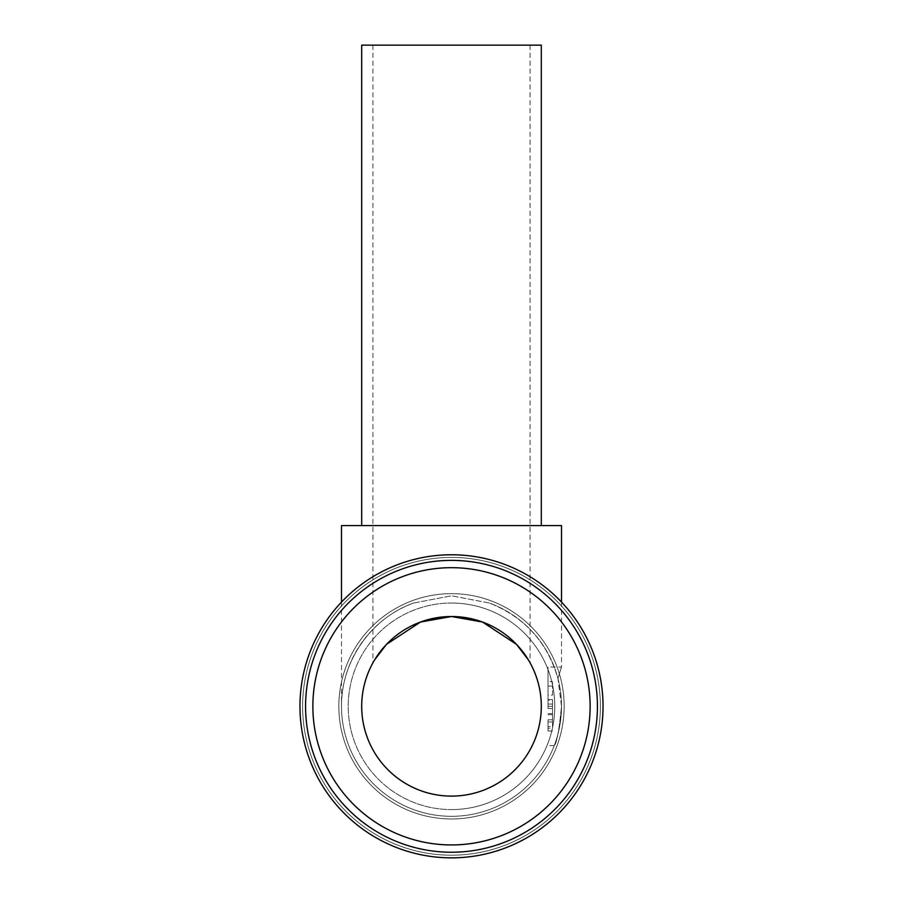 <?xml version="1.0" encoding="UTF-8"?>
<svg xmlns="http://www.w3.org/2000/svg" width="903" height="903" viewBox="0 0 903 903"><rect width="100%" height="100%" fill="white"/><g stroke="black" fill="none" stroke-linecap="round" stroke-linejoin="round"><path stroke-width="0.68" stroke-dasharray="4.51 3.39" d="M302.618 706.315A148.882 148.882 0 0 0 451.5 855.197A148.882 148.882 0 0 0 600.382 706.315A148.882 148.882 0 0 0 451.5 557.422A148.882 148.882 0 0 0 302.618 706.315A148.882 148.882 0 0 0 451.5 855.197A148.882 148.882 0 0 0 600.382 706.315A148.882 148.882 0 0 0 451.5 557.422A148.882 148.882 0 0 0 302.618 706.315M451.5 857.85A151.535 151.535 0 0 0 603.035 706.315A151.535 151.535 0 0 0 451.5 554.769A151.535 151.535 0 0 0 299.965 706.315A151.535 151.535 0 0 0 451.5 857.85A151.535 151.535 0 0 0 603.035 706.315A151.535 151.535 0 0 0 451.5 554.769A151.535 151.535 0 0 0 299.965 706.315A151.535 151.535 0 0 0 451.5 857.85A151.535 151.535 0 0 0 603.035 706.315A151.535 151.535 0 0 0 451.5 554.769A151.535 151.535 0 0 0 299.965 706.315A151.535 151.535 0 0 0 451.5 857.85A151.535 151.535 0 0 0 603.035 706.315A151.535 151.535 0 0 0 451.5 554.769A151.535 151.535 0 0 0 299.965 706.315M451.5 818.976A112.661 112.661 0 0 0 564.161 706.315A112.661 112.661 0 0 0 451.5 593.655A112.661 112.661 0 0 0 338.839 706.315A112.661 112.661 0 0 0 451.5 818.976A112.661 112.661 0 0 0 564.161 706.315A112.661 112.661 0 0 0 451.5 593.655A112.661 112.661 0 0 0 338.839 706.315A112.661 112.661 0 0 0 451.5 818.976M451.5 852.24A145.925 145.925 0 0 0 597.425 706.315A145.925 145.925 0 0 0 451.5 560.379A145.925 145.925 0 0 1 597.425 706.315A145.925 145.925 0 0 1 451.5 852.24A145.925 145.925 0 0 1 305.575 706.315A145.925 145.925 0 0 1 451.5 560.379A145.925 145.925 0 0 1 597.425 706.315A145.925 145.925 0 0 1 451.5 852.24A145.925 145.925 0 0 1 305.575 706.315A145.925 145.925 0 0 1 451.5 560.379A145.925 145.925 0 0 0 305.575 706.315A145.925 145.925 0 0 0 451.5 852.24M451.5 844.937A138.633 138.633 0 0 0 590.133 706.315A138.633 138.633 0 0 0 451.5 567.682A138.633 138.633 0 0 1 590.133 706.315A138.633 138.633 0 0 1 451.5 844.937A138.633 138.633 0 0 1 312.867 706.315A138.633 138.633 0 0 1 451.5 567.682A138.633 138.633 0 0 0 312.867 706.315A138.633 138.633 0 0 0 451.5 844.937M451.5 603.035A103.269 103.269 0 0 1 554.769 706.315A103.269 103.269 0 0 1 451.5 809.585A103.269 103.269 0 0 0 554.769 706.315A103.269 103.269 0 0 0 451.5 603.035A103.269 103.269 0 0 1 554.769 706.315A103.269 103.269 0 0 1 451.5 809.585A103.269 103.269 0 0 0 554.769 706.315A103.269 103.269 0 0 0 451.5 603.035A103.269 103.269 0 0 0 348.231 706.315A103.269 103.269 0 0 0 451.5 809.585A103.269 103.269 0 0 1 348.231 706.315A103.269 103.269 0 0 1 451.5 603.035A103.269 103.269 0 0 0 348.231 706.315A103.269 103.269 0 0 0 451.5 809.585A103.269 103.269 0 0 1 348.231 706.315A103.269 103.269 0 0 1 451.5 603.035M541.303 45.15L361.697 45.15M561.508 525.591L341.492 525.591M561.508 706.315A110.008 110.008 0 0 0 489.403 603.035L451.5 595.788L489.403 603.035C524.53 617.054 547.376 642.225 557.941 678.525L561.508 706.315A110.008 110.008 0 0 0 489.403 603.035C524.53 617.054 547.376 642.225 557.941 678.525L561.508 667.024L557.941 678.525L561.508 706.315C559.149 730.2 556.733 743.293 554.25 745.596C556.733 743.293 559.149 730.2 561.508 706.315C559.149 730.2 556.733 743.293 554.25 745.596C556.733 743.293 559.149 730.2 561.508 706.315A110.008 110.008 0 0 1 451.5 816.312A110.008 110.008 0 0 0 561.508 706.315A110.008 110.008 0 0 1 451.5 816.312A110.008 110.008 0 0 0 561.508 706.315M413.597 603.035L451.5 595.788L413.597 603.035A110.008 110.008 0 0 0 341.492 706.315C341.029 661.244 371.133 618.126 413.597 603.035A110.008 110.008 0 0 0 451.5 816.312A110.008 110.008 0 0 1 341.492 706.315A110.008 110.008 0 0 0 451.5 816.312A110.008 110.008 0 0 1 341.492 706.315C341.029 661.244 371.133 618.126 413.597 603.035M420.493 622.032L451.5 616.512L482.507 622.032M374.587 659.958L372.928 662.836L374.587 659.958M361.697 706.315A89.803 89.803 0 0 0 451.5 796.107A89.803 89.803 0 0 0 541.303 706.315A89.803 89.803 0 0 0 451.5 616.512A89.803 89.803 0 0 0 361.697 706.315M548.031 706.315L548.031 667.024L548.031 706.315L552.523 706.315L552.523 721.96L552.523 706.315M552.523 726.52L552.523 719.781L552.523 726.52L548.031 726.52L548.031 731.001L552.523 731.001L548.031 731.012L548.031 728.157L552.523 728.157M548.031 700.118L548.031 708.494L548.031 695.084L548.031 700.118L552.523 700.118L552.523 708.494L552.523 700.118M548.031 699.577L552.523 699.577M548.031 708.494L552.523 708.494M552.523 695.084L552.523 681.618L552.523 695.084L548.031 695.084L548.031 681.618L552.523 681.618L548.031 681.618L548.031 695.084L552.523 695.084M548.031 714.691L552.523 714.691M548.031 721.96L552.523 721.96M548.031 713.584L552.523 713.584M548.031 728.157L548.031 719.781L552.523 719.781M548.031 719.781L548.031 726.52M528.413 659.958L530.072 662.836L528.413 659.958M451.5 525.591L541.303 525.591L451.5 525.591M603.035 706.315A151.535 151.535 0 0 0 451.5 554.769M590.133 706.315A138.633 138.633 0 0 1 451.5 844.937A138.633 138.633 0 0 1 312.867 706.315A138.633 138.633 0 0 1 451.5 567.682A138.633 138.633 0 0 1 590.133 706.315M305.575 706.315A145.925 145.925 0 0 1 451.5 560.379A145.925 145.925 0 0 1 597.425 706.315M548.031 704.069L552.523 704.069M548.031 686.111L552.523 686.111M341.492 602.087L341.492 706.315M372.928 45.15L372.928 662.836M561.508 602.087L561.508 667.024L548.031 667.024M548.031 731.012L552.523 731.012M554.25 745.596L548.031 745.596M530.072 45.15L530.072 662.836"/><path stroke-width="1.35" d="M451.5 857.85A151.535 151.535 0 0 0 603.035 706.315A151.535 151.535 0 0 0 451.5 554.769A151.535 151.535 0 0 0 299.965 706.315A151.535 151.535 0 0 0 451.5 857.85M597.425 706.315A145.925 145.925 0 0 0 451.5 560.379A145.925 145.925 0 0 0 305.575 706.315A145.925 145.925 0 0 0 451.5 852.24A145.925 145.925 0 0 0 597.425 706.315A145.925 145.925 0 0 1 451.5 852.24A145.925 145.925 0 0 1 305.575 706.315M361.697 525.591L361.697 45.15L541.303 45.15L541.303 525.591M341.492 602.087L341.492 525.591L561.508 525.591L561.508 602.087M482.507 622.032L516.539 644.381L482.507 622.032L451.5 616.512L420.493 622.032L386.461 644.381L374.587 659.958L386.461 644.381L420.493 622.032M541.303 706.315A89.803 89.803 0 0 1 451.5 796.107A89.803 89.803 0 0 1 361.697 706.315A89.803 89.803 0 0 1 451.5 616.512A89.803 89.803 0 0 1 541.303 706.315M516.539 644.381L528.413 659.958L516.539 644.381M590.133 706.315A138.633 138.633 0 0 0 451.5 567.682A138.633 138.633 0 0 0 312.867 706.315A138.633 138.633 0 0 0 451.5 844.937A138.633 138.633 0 0 0 590.133 706.315"/></g></svg>
